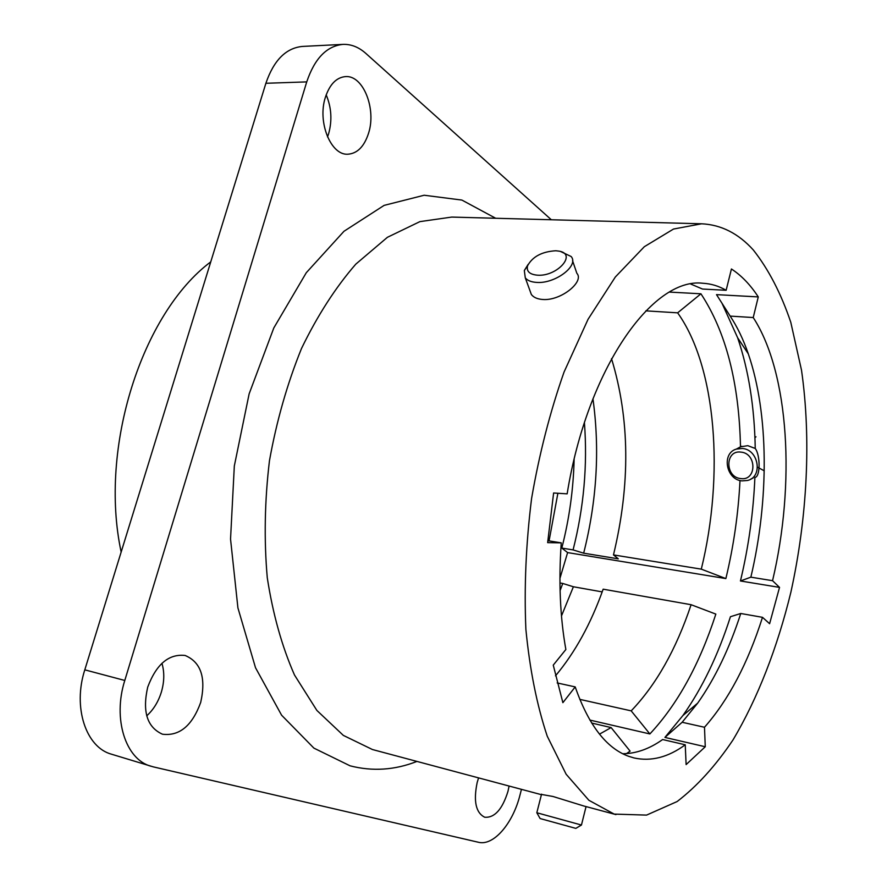 <?xml version="1.0" encoding="UTF-8"?>
<svg xmlns="http://www.w3.org/2000/svg" width="887" height="887" viewBox="0 0 887 887"><rect width="100%" height="100%" fill="white"/><g stroke="black" fill="none" stroke-linecap="round" stroke-linejoin="round"><path stroke-width="1.33" d="M561.249 542.855C558.555 581.661 560.096 617.219 565.862 649.506L553.255 665.128L562.879 702.67L575.208 686.904C588.502 724.967 606.253 748.085 628.462 756.245L634.061 757.953C651.102 761.689 668.166 757.31 685.241 744.792L686.117 764.583L705.265 746.754L704.489 727.262C728.471 700.065 747.808 663.421 762.498 617.33L769.606 623.705L779.529 587.394L772.555 580.697C795.417 484.313 789.43 373.294 753.229 317.546L758.274 296.912C750.402 284.827 741.454 275.513 731.431 268.983L726.143 290.282C718.825 286.046 711.064 283.707 702.87 283.252C652.699 277.021 587.283 368.548 567.148 493.848L553.61 492.995L547.656 542.644L561.249 542.855L547.811 540.693M614.192 814.1L588.89 800.285L566.139 774.24L547.246 736.199C536.901 705.232 529.783 669.596 525.88 629.304C524.073 587.083 525.98 543.476 531.59 498.472C539.296 453.822 550.117 411.668 564.065 372.03L588.07 319.265L615.345 276.988L644.328 246.708L673.51 229.046L701.584 223.79C721.098 224.699 738.328 233.414 753.285 249.946C768.497 269.216 780.992 293.32 790.783 322.269L801.504 370.145C811.361 438.721 807.303 517.653 790.882 592.206C777.389 647.565 757.686 698.468 732.961 739.991C715.643 765.769 697.038 786.281 677.136 801.538L646.568 815.098L614.192 814.1M602.195 591.895L573.39 586.762L561.482 615.944M772.555 580.697L750.857 577.171L740.445 580.974L779.529 587.394M592.948 398.806C599.956 449.399 596.862 500.856 583.668 553.178L573.08 549.907C583.857 507.464 587.626 465.065 584.422 422.711M611.52 358.647C629.825 418.764 630.48 484.191 613.482 554.907L618.306 558.843L583.668 553.178M726.143 290.282L702.526 289.051L690.807 284.073M121.164 552.069C98.712 447.636 142.031 313.288 210.762 261.853M575.208 686.904L557.169 682.946M521.456 789.352L520.037 794.841C513.03 823.391 493.571 846.265 478.403 842.262L153.285 766.867L111.607 754.238C85.984 747.475 72.59 707.394 84.797 669.84L265.889 83.278C273.739 60.338 285.902 48.053 302.367 46.434L342.981 44.383C326.682 46.013 314.608 58.52 306.736 81.892L265.889 83.278M326.183 94.865C331.45 107.405 332.281 120.299 328.678 133.571L327.525 136.931M146.721 715.842C153.484 709.7 158.374 701.739 161.401 691.96C164.361 681.715 164.538 672.158 161.944 663.288M342.981 44.383C351.119 44.084 358.758 47.111 365.887 53.453L551.326 219.754M151.056 766.268C125.655 759.605 112.505 718.847 124.79 680.462L306.736 81.892M200.695 702.426C206.205 677.834 201.016 662.19 185.128 655.471C168.818 653.652 156.345 664.197 147.719 687.103C142.186 711.596 147.109 727.296 162.476 734.214C179.473 736.31 192.213 725.71 200.695 702.426M509.094 786.048L507.974 791.348C502.375 809.343 494.624 817.969 484.723 817.237C475.831 812.802 473.314 801.205 477.184 782.445L478.57 777.899M368.582 133.172C364.258 146.543 357.328 153.551 347.804 154.216C330.862 155.447 317.224 122.029 325.374 97.337C329.698 84.332 336.417 77.413 345.542 76.592C363.215 75.062 376.509 108.89 368.582 133.172M615.944 814.599L583.646 805.95L553.033 796.493L541.48 794.442M529.783 290.204L531.346 294.473C533.564 297.422 537.345 299.085 542.667 299.484C560.95 301.081 584.688 281.534 576.849 273.296L572.558 260.678M704.489 727.262L682.136 722.273L664.917 737.419L682.879 715.565C702.249 688.135 718.104 655.183 730.444 616.709L740.756 613.494C729.447 648.497 715.077 678.389 697.659 703.158L682.136 722.273M762.498 617.33L740.756 613.494M758.274 296.912L716.508 294.639L730.178 316.105C737.285 326.837 743.328 339.411 748.295 353.846C768.962 413.741 769.151 500.091 750.857 577.171M753.229 317.546L730.178 316.105M740.002 480.499C738.361 513.329 733.715 545.749 726.065 577.736L725.854 578.579L701.295 569.144C724.302 475.476 716.53 367.163 677.635 312.834L700.941 293.797C725.921 331.793 739.104 382.796 740.49 446.804L747.796 445.684L755.236 448.456C760.58 455.541 760.281 477.428 754.892 477.361C753.429 512.01 748.683 546.27 740.645 580.131L740.445 580.974M737.219 448.634L740.49 446.804M691.106 604.712L715.842 614.103C699.499 664.43 677.513 704.378 649.872 733.948L631.189 710.864C656.147 684.819 676.127 649.428 691.106 604.712L603.16 589.179C590.975 623.572 575.075 652.466 555.484 675.839M599.501 734.148L611.121 727.573L591.662 723.049M560.085 590.598L562.757 583.458L573.39 586.762M559.952 582.959L562.757 583.458M574.122 459.466C573.39 489.436 569.288 518.973 561.804 548.077L573.08 549.907M721.974 303.21L737.64 337.759C748.65 370.223 754.515 407.133 755.236 448.456M611.121 727.573L630.103 751.134L626.455 753.617M685.241 744.792L662.633 739.536C649.461 748.894 636.156 753.628 622.729 753.739M631.189 710.864L579.788 699.366M649.872 733.948L589.866 720.067M559.93 578.391L567.613 552.59L561.804 548.077M701.295 569.144L613.482 554.907M725.854 578.579L567.613 552.59M677.635 312.834L645.825 310.849M700.941 293.797L669.585 292.089M705.265 746.754L664.917 737.419M536.823 812.747L581.451 825.032L586.052 806.616M541.558 794.142L536.823 812.736L540.116 818.546L575.829 828.38L581.44 825.032M755.979 436.803L754.926 437.734M757.52 467.183L764.228 470.82M741.998 480.887L747.586 480.466C763.164 476.929 758.695 449.476 742.319 448.478L736.31 449.099C721.319 453.335 726.076 479.69 741.998 480.887M740.689 478.559C756.722 481.253 757.088 453.324 740.944 452.115C724.956 449.698 724.779 477.217 740.689 478.559M560.817 251.609L571.15 256.52C579.355 265.679 554.974 284.051 536.524 282.399C531.18 282.055 527.432 280.536 525.281 277.819L524.317 270.524L528.109 264.437M555.794 250.755L559.032 251.132C577.37 253.992 557.158 276.811 537.389 275.181C529.517 274.427 526.246 271.278 527.577 265.745C532.588 256.598 541.99 251.609 555.794 250.755M557.879 493.272L549.064 540.893M495.667 218.257L461.894 200.074L424.152 195.24L384.126 205.374L343.979 231.285L306.292 272.719L273.806 327.957L249.136 393.861L234.323 465.974L230.542 539.085L237.916 607.894L255.523 667.756L281.589 715.188L313.898 748.118L350.055 765.814C372.462 771.59 394.759 770.127 416.934 761.434M541.425 794.685L372.44 749.526L343.347 735.401L316.881 710.443L294.495 675.007C281.966 646.534 272.886 614.114 267.275 577.747C263.938 539.806 264.67 500.8 269.46 460.73C276.589 421.026 287.266 383.605 301.513 348.469C317.457 315.55 335.552 287.455 355.776 264.171L387.419 237.295L419.895 221.628L451.705 217.082L701.584 223.79M124.79 680.462L84.797 669.84M697.659 703.158L682.879 715.565M748.295 353.846L737.64 337.759M750.945 478.98L753.152 477.993M525.281 277.819L531.346 294.473M736.31 449.099L741.765 446.294M527.577 265.745L524.317 270.524"/></g></svg>
